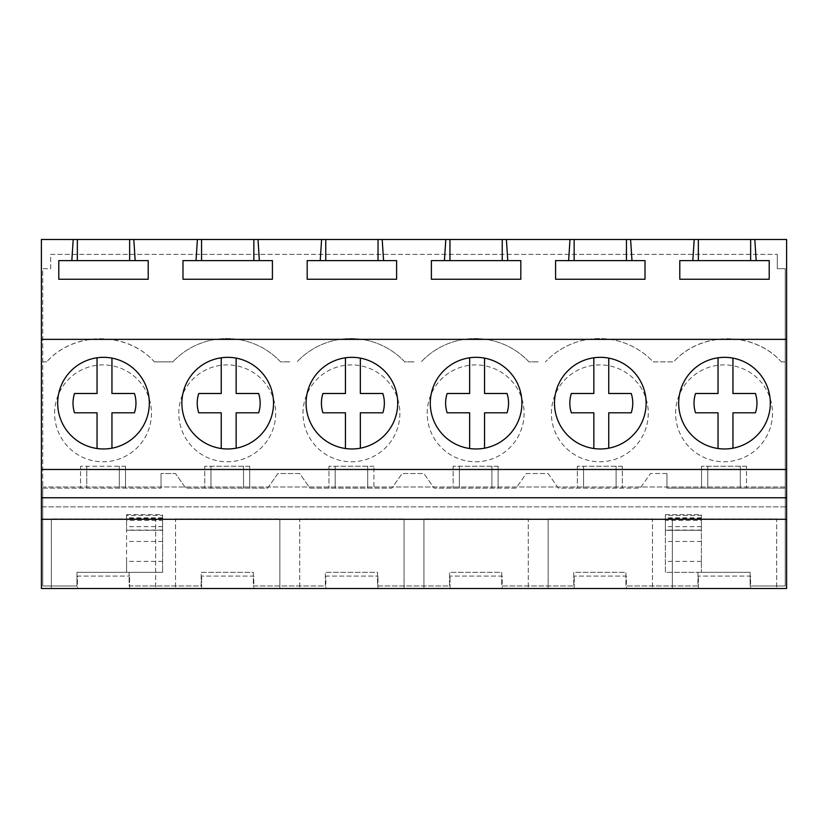 <?xml version="1.0" encoding="UTF-8"?>
<svg xmlns="http://www.w3.org/2000/svg" width="828" height="828" viewBox="0 0 828 828"><rect width="100%" height="100%" fill="white"/><g stroke="black" fill="none" stroke-linecap="round" stroke-linejoin="round"><path stroke-width="0.62" stroke-dasharray="4.14 3.1" d="M41.4 486.988L41.4 519.28L41.4 486.988L786.6 486.988L786.6 519.28L786.6 486.988L41.4 486.988M41.4 588.501L41.4 239.499L786.6 239.499L786.6 588.501L41.4 588.501M41.4 506.86L786.6 506.86L41.4 506.86M41.4 519.28L786.6 519.28M41.4 469.476L786.6 469.476M701.388 520.408L701.388 572.314L701.388 515.378L701.388 530.303L701.388 520.408L665.37 520.408L665.37 572.314L697.963 572.314L697.963 585.976L625.927 585.976L625.927 572.314L573.763 572.314L573.763 585.976L501.727 585.976L501.727 572.314L449.563 572.314L449.563 585.976L377.527 585.976L377.527 572.314L325.363 572.314L325.363 585.976L253.327 585.976L253.327 572.314L201.163 572.314L201.163 585.976L129.127 585.976L129.127 572.314L162.609 572.314L76.963 572.314L76.963 585.976L42.756 585.976L42.756 488.127L161.036 488.127L42.756 488.127L42.756 268.686L50.705 268.686L50.705 254.362L777.275 254.362L50.705 254.362L50.705 268.686L42.756 268.686L42.756 585.976L76.963 585.976L76.963 572.314L129.127 572.314L129.127 585.976L201.163 585.976L201.163 572.314L253.327 572.314L253.327 585.976L325.363 585.976L325.363 572.314L377.527 572.314L377.527 585.976L449.563 585.976L449.563 572.314L501.727 572.314L501.727 585.976L573.763 585.976L573.763 572.314L625.927 572.314L625.927 585.976L697.963 585.976L697.963 572.314L750.127 572.314L750.127 585.976L785.223 585.976L785.223 268.686L777.275 268.686L785.223 268.686L785.223 585.976L750.127 585.976L750.127 572.314L665.37 572.314L665.37 514.633M777.275 254.362L777.275 268.686L777.275 254.362M155.664 588.501L51.336 588.501L155.664 588.501L155.664 518.877L51.336 518.877L155.664 518.877L155.664 588.501M77.418 588.501L129.582 588.501L77.418 588.501L77.418 576.081L129.582 576.081L77.418 576.081L77.418 588.501M299.736 588.501L404.064 588.501L299.736 588.501L299.736 518.877L404.064 518.877L299.736 518.877L299.736 588.501M325.818 588.501L377.982 588.501L325.818 588.501L325.818 576.081L377.982 576.081L325.818 576.081L325.818 588.501M175.536 588.501L279.864 588.501L175.536 588.501L175.536 518.877L279.864 518.877L175.536 518.877L175.536 588.501M253.782 588.501L201.618 588.501L253.782 588.501L253.782 576.081L201.618 576.081L253.782 576.081L253.782 588.501M652.464 588.501L548.136 588.501L652.464 588.501L652.464 518.877L548.136 518.877L652.464 518.877L652.464 588.501M626.382 588.501L574.218 588.501L626.382 588.501L626.382 576.081L574.218 576.081L626.382 576.081L626.382 588.501M528.264 588.501L423.936 588.501L528.264 588.501L528.264 518.877L423.936 518.877L528.264 518.877L528.264 588.501M502.182 588.501L450.018 588.501L502.182 588.501L502.182 576.081L450.018 576.081L502.182 576.081L502.182 588.501M776.664 588.501L672.336 588.501L776.664 588.501L776.664 518.877L672.336 518.877L776.664 518.877L776.664 588.501M750.582 588.501L698.418 588.501L750.582 588.501L750.582 576.081L698.418 576.081L750.582 576.081L750.582 588.501M63.29 381.19A45.819 45.819 0 0 0 81.537 443.363A45.819 45.819 0 0 0 143.71 425.126A45.819 45.819 0 0 0 125.463 362.943A45.819 45.819 0 0 0 63.29 381.19A45.819 45.819 0 0 1 125.463 362.943A45.819 45.819 0 0 1 143.71 425.126A45.819 45.819 0 0 1 81.537 443.363A45.819 45.819 0 0 1 111.946 358.12A45.819 45.819 0 0 1 111.946 448.186A45.819 45.819 0 0 1 63.29 381.19M75.834 260.613L148.212 260.613L148.212 279.243L58.788 279.243L58.788 260.613L75.834 260.613M129.582 588.501L129.582 576.081L129.582 588.501M51.336 588.501L51.336 518.877L51.336 588.501M781.321 361.857L785.223 361.857L781.321 361.857C753.915 331.024 700.985 331.076 673.63 361.857L653.147 361.857A73.899 73.899 -90 0 0 545.445 361.857A73.899 73.899 -90 0 1 653.147 361.857L673.63 361.857C701.14 331.19 753.811 331.19 781.321 361.857M538.2 361.857L528.947 361.857A73.899 73.899 -90 0 0 421.245 361.857A73.899 73.899 -90 0 1 528.947 361.857L538.2 361.857M414 361.857L404.747 361.857A73.899 73.899 -90 0 0 297.045 361.857A73.899 73.899 -90 0 1 404.747 361.857L414 361.857M289.8 361.857L280.547 361.857A73.899 73.899 -90 0 0 172.845 361.857A73.899 73.899 -90 0 1 280.547 361.857L289.8 361.857M154.36 361.857L172.845 361.857L154.36 361.857C126.953 331.024 74.023 331.076 46.668 361.857C74.178 331.19 126.839 331.19 154.36 361.857M42.756 361.857L46.668 361.857L42.756 361.857M666.954 473.533L650.497 473.533L640.282 488.127L622.325 488.127L622.325 466.247L622.325 488.127L558.32 488.127L548.105 473.533L526.298 473.533L516.082 488.127L498.125 488.127L498.125 466.247L498.125 488.127L434.12 488.127L423.905 473.533L402.097 473.533L391.882 488.127L373.925 488.127L373.925 466.247L373.925 488.127L309.92 488.127L299.705 473.533L277.897 473.533L267.682 488.127L249.725 488.127L249.725 466.247L249.725 488.127L185.72 488.127L175.505 473.533L161.036 473.533L175.505 473.533L185.72 488.127L267.682 488.127L277.897 473.533L299.705 473.533L309.92 488.127L391.882 488.127L402.097 473.533L423.905 473.533L434.12 488.127L516.082 488.127L526.298 473.533L548.105 473.533L558.32 488.127L640.282 488.127L650.497 473.533L666.954 473.533L666.954 488.127L785.223 488.127L746.525 488.127L746.525 466.247L746.525 488.127L701.564 488.127L701.564 466.247L701.564 488.127L666.954 488.127L666.954 473.533M126.591 514.623L162.609 514.623L162.609 572.314L162.609 520.408L126.591 520.408L126.591 530.303L126.591 514.633M162.609 561.363L126.591 561.363L126.591 572.314L126.591 520.408M161.036 488.127L161.036 473.533L161.036 488.127M746.525 466.247L701.564 466.247L746.525 466.247M622.325 466.247L577.364 466.247L577.364 488.127L577.364 466.247L622.325 466.247M498.125 466.247L453.164 466.247L453.164 488.127L453.164 466.247L498.125 466.247M373.925 466.247L328.964 466.247L328.964 488.127L328.964 466.247L373.925 466.247M249.725 466.247L204.764 466.247L204.764 488.127L204.764 466.247L249.725 466.247M125.525 466.247L125.525 488.127L125.525 466.247L80.564 466.247L80.564 488.127L80.564 466.247L86.774 466.247L86.774 488.127L86.774 466.247L125.525 466.247M54.607 413.338A48.438 48.438 -90 0 1 103.045 364.9A48.438 48.438 -90 0 1 151.483 413.338A48.438 48.438 -90 0 1 103.045 461.776A48.438 48.438 -90 0 1 54.607 413.338A48.438 48.438 -90 0 1 103.045 364.9A48.438 48.438 -90 0 1 151.483 413.338A48.438 48.438 -90 0 1 103.045 461.776A48.438 48.438 -90 0 1 54.607 413.338M772.483 413.338A48.438 48.438 -90 0 1 724.045 461.776A48.438 48.438 -90 0 1 675.607 413.338A48.438 48.438 -90 0 1 724.045 364.9A48.438 48.438 -90 0 1 772.483 413.338A48.438 48.438 -90 0 1 724.045 461.776A48.438 48.438 -90 0 1 675.607 413.338A48.438 48.438 -90 0 1 724.045 364.9A48.438 48.438 -90 0 1 772.483 413.338M427.207 413.338A48.438 48.438 -90 0 1 475.645 364.9A48.438 48.438 -90 0 1 524.083 413.338A48.438 48.438 -90 0 1 475.645 461.776A48.438 48.438 -90 0 1 427.207 413.338A48.438 48.438 -90 0 1 475.645 364.9A48.438 48.438 -90 0 1 524.083 413.338A48.438 48.438 -90 0 1 475.645 461.776A48.438 48.438 -90 0 1 427.207 413.338M399.883 413.338A48.438 48.438 -90 0 1 351.445 461.776A48.438 48.438 -90 0 1 303.007 413.338A48.438 48.438 -90 0 1 351.445 364.9A48.438 48.438 -90 0 1 399.883 413.338A48.438 48.438 -90 0 1 351.445 461.776A48.438 48.438 -90 0 1 303.007 413.338A48.438 48.438 -90 0 1 351.445 364.9A48.438 48.438 -90 0 1 399.883 413.338M275.683 413.338A48.438 48.438 -90 0 1 227.245 461.776A48.438 48.438 -90 0 1 178.807 413.338A48.438 48.438 -90 0 1 227.245 364.9A48.438 48.438 -90 0 1 275.683 413.338A48.438 48.438 -90 0 1 227.245 461.776A48.438 48.438 -90 0 1 178.807 413.338A48.438 48.438 -90 0 1 227.245 364.9A48.438 48.438 -90 0 1 275.683 413.338M648.283 413.338A48.438 48.438 -90 0 1 599.845 461.776A48.438 48.438 -90 0 1 551.407 413.338A48.438 48.438 -90 0 1 599.845 364.9A48.438 48.438 -90 0 1 648.283 413.338A48.438 48.438 -90 0 1 599.845 461.776A48.438 48.438 -90 0 1 551.407 413.338A48.438 48.438 -90 0 1 599.845 364.9A48.438 48.438 -90 0 1 648.283 413.338M126.591 561.363L126.591 515.378L162.609 515.378L162.609 530.303L126.591 530.303L162.609 530.303L162.609 520.408M119.315 488.127L119.315 466.247L119.315 488.127M684.29 381.19A45.819 45.819 0 0 0 702.537 443.363A45.819 45.819 0 0 0 764.71 425.126A45.819 45.819 0 0 0 746.463 362.943A45.819 45.819 0 0 0 684.29 381.19A45.819 45.819 0 0 1 746.463 362.943A45.819 45.819 0 0 1 764.71 425.126A45.819 45.819 0 0 1 702.537 443.363A45.819 45.819 0 0 1 732.946 358.12A45.819 45.819 0 0 1 732.946 448.186A45.819 45.819 0 0 1 684.29 381.19M696.834 260.613L769.212 260.613L769.212 279.243L679.788 279.243L679.788 260.613L696.834 260.613M698.418 588.501L698.418 576.081L698.418 588.501M672.336 588.501L672.336 518.877L672.336 588.501M665.37 514.623L701.388 514.623L701.388 515.378L665.37 515.378L665.37 530.303L665.37 520.408M701.388 530.303L665.37 530.303L701.388 530.303M707.774 488.127L707.774 466.247L707.774 488.127M740.315 488.127L740.315 466.247L740.315 488.127M201.618 588.501L201.618 576.081L201.618 588.501M279.864 588.501L279.864 518.877L279.864 588.501M200.034 260.613L272.412 260.613L272.412 279.243L182.988 279.243L182.988 260.613L200.034 260.613M187.49 381.19A45.819 45.819 0 0 0 205.737 443.363A45.819 45.819 0 0 0 267.91 425.126A45.819 45.819 0 0 0 249.663 362.943A45.819 45.819 0 0 0 187.49 381.19A45.819 45.819 0 0 1 249.663 362.943A45.819 45.819 0 0 1 267.91 425.126A45.819 45.819 0 0 1 205.737 443.363A45.819 45.819 0 0 1 236.146 358.12A45.819 45.819 0 0 1 236.146 448.186A45.819 45.819 0 0 1 187.49 381.19M210.974 488.127L210.974 466.247L210.974 488.127M243.515 488.127L243.515 466.247L243.515 488.127M377.982 588.501L377.982 576.081L377.982 588.501M404.064 588.501L404.064 518.877L404.064 588.501M324.234 260.613L396.612 260.613L396.612 279.243L307.188 279.243L307.188 260.613L324.234 260.613M311.69 381.19A45.819 45.819 0 0 0 329.937 443.363A45.819 45.819 0 0 0 392.11 425.126A45.819 45.819 0 0 0 373.863 362.943A45.819 45.819 0 0 0 311.69 381.19A45.819 45.819 0 0 1 373.863 362.943A45.819 45.819 0 0 1 392.11 425.126A45.819 45.819 0 0 1 329.937 443.363A45.819 45.819 0 0 1 360.346 358.12A45.819 45.819 0 0 1 360.346 448.186A45.819 45.819 0 0 1 311.69 381.19M335.174 488.127L335.174 466.247L335.174 488.127M367.715 488.127L367.715 466.247L367.715 488.127M450.018 588.501L450.018 576.081L450.018 588.501M423.936 588.501L423.936 518.877L423.936 588.501M448.434 260.613L520.812 260.613L520.812 279.243L431.388 279.243L431.388 260.613L448.434 260.613M435.89 381.19A45.819 45.819 0 0 0 454.137 443.363A45.819 45.819 0 0 0 516.31 425.126A45.819 45.819 0 0 0 498.063 362.943A45.819 45.819 0 0 0 435.89 381.19A45.819 45.819 0 0 1 498.063 362.943A45.819 45.819 0 0 1 516.31 425.126A45.819 45.819 0 0 1 454.137 443.363A45.819 45.819 0 0 1 484.546 358.12A45.819 45.819 0 0 1 484.546 448.186A45.819 45.819 0 0 1 435.89 381.19M459.374 488.127L459.374 466.247L459.374 488.127M491.915 488.127L491.915 466.247L491.915 488.127M574.218 588.501L574.218 576.081L574.218 588.501M548.136 588.501L548.136 518.877L548.136 588.501M572.634 260.613L645.012 260.613L645.012 279.243L555.588 279.243L555.588 260.613L572.634 260.613M560.09 381.19A45.819 45.819 0 0 0 578.337 443.363A45.819 45.819 0 0 0 640.51 425.126A45.819 45.819 0 0 0 622.263 362.943A45.819 45.819 0 0 0 560.09 381.19A45.819 45.819 0 0 1 622.263 362.943A45.819 45.819 0 0 1 640.51 425.126A45.819 45.819 0 0 1 578.337 443.363A45.819 45.819 0 0 1 608.746 358.12A45.819 45.819 0 0 1 608.746 448.186A45.819 45.819 0 0 1 560.09 381.19M583.574 488.127L583.574 466.247L583.574 488.127M616.115 488.127L616.115 466.247L616.115 488.127M97.042 448.517L97.042 412.81L74.541 412.81A31.474 31.474 0 0 1 74.541 393.497L97.042 393.497L97.042 357.789M111.946 358.12L111.946 393.497L134.446 393.497A31.474 31.474 0 0 1 134.446 412.81L111.946 412.81L111.946 448.186M221.242 448.517L221.242 412.81L198.741 412.81A31.474 31.474 0 0 1 198.741 393.497L221.242 393.497L221.242 357.789M236.146 358.12L236.146 393.497L258.647 393.497A31.474 31.474 0 0 1 258.647 412.81L236.146 412.81L236.146 448.186M345.442 448.517L345.442 412.81L322.941 412.81A31.474 31.474 0 0 1 322.941 393.497L345.442 393.497L345.442 357.789M360.346 358.12L360.346 393.497L382.846 393.497A31.474 31.474 0 0 1 382.846 412.81L360.346 412.81L360.346 448.186M469.642 448.517L469.642 412.81L447.141 412.81A31.474 31.474 0 0 1 447.141 393.497L469.642 393.497L469.642 357.789M484.546 358.12L484.546 393.497L507.046 393.497A31.474 31.474 0 0 1 507.046 412.81L484.546 412.81L484.546 448.186M593.842 448.517L593.842 412.81L571.341 412.81A31.474 31.474 0 0 1 571.341 393.497L593.842 393.497L593.842 357.789M608.746 358.12L608.746 393.497L631.246 393.497A31.474 31.474 0 0 1 631.246 412.81L608.746 412.81L608.746 448.186M718.042 448.517L718.042 412.81L695.541 412.81A31.474 31.474 0 0 1 695.541 393.497L718.042 393.497L718.042 357.789M732.946 358.12L732.946 393.497L755.446 393.497A31.474 31.474 0 0 1 755.446 412.81L732.946 412.81L732.946 448.186M162.609 530.086L126.591 530.086M162.609 517.81L126.591 517.81M162.609 541.44L126.591 541.44M162.609 526.66L126.591 526.66M162.609 518.266L126.591 518.266M701.388 561.363L665.37 561.363M701.388 517.81L665.37 517.81M701.388 530.086L665.37 530.086M701.388 541.44L665.37 541.44M701.388 526.66L665.37 526.66M701.388 518.266L665.37 518.266"/><path stroke-width="1.24" d="M73.195 239.499L133.805 239.499L135.171 260.613L148.212 260.613L148.212 279.243L58.788 279.243L58.788 260.613L71.829 260.613L73.195 239.499L41.4 239.499L41.4 588.501L786.6 588.501L786.6 519.28L41.4 519.28M41.4 497.763L786.6 497.763L786.6 519.28M41.4 469.476L786.6 469.476L786.6 497.763M41.4 339.356L786.6 339.356L786.6 469.476M143.71 425.126A45.819 45.819 0 0 0 125.463 362.943A45.819 45.819 0 0 0 63.29 381.19A45.819 45.819 0 0 0 81.537 443.363A45.819 45.819 0 0 0 143.71 425.126M187.49 381.19A45.819 45.819 0 0 0 205.737 443.363A45.819 45.819 0 0 0 267.91 425.126A45.819 45.819 0 0 0 249.663 362.943A45.819 45.819 0 0 0 187.49 381.19M640.51 425.126A45.819 45.819 0 0 0 622.263 362.943A45.819 45.819 0 0 0 560.09 381.19A45.819 45.819 0 0 0 578.337 443.363A45.819 45.819 0 0 0 640.51 425.126M516.31 425.126A45.819 45.819 0 0 0 498.063 362.943A45.819 45.819 0 0 0 435.89 381.19A45.819 45.819 0 0 0 454.137 443.363A45.819 45.819 0 0 0 516.31 425.126M311.69 381.19A45.819 45.819 0 0 0 329.937 443.363A45.819 45.819 0 0 0 392.11 425.126A45.819 45.819 0 0 0 373.863 362.943A45.819 45.819 0 0 0 311.69 381.19M684.29 381.19A45.819 45.819 0 0 0 702.537 443.363A45.819 45.819 0 0 0 764.71 425.126A45.819 45.819 0 0 0 746.463 362.943A45.819 45.819 0 0 0 684.29 381.19M133.805 239.499L694.195 239.499L692.829 260.613L679.788 260.613L679.788 279.243L769.212 279.243L769.212 260.613L756.171 260.613L754.805 239.499L786.6 239.499L786.6 339.356M630.605 239.499L631.971 260.613L645.012 260.613L645.012 279.243L555.588 279.243L555.588 260.613L631.971 260.613M569.995 239.499L568.629 260.613M506.405 239.499L507.771 260.613L520.812 260.613L520.812 279.243L431.388 279.243L431.388 260.613L507.771 260.613M445.795 239.499L444.429 260.613M382.205 239.499L383.571 260.613L396.612 260.613L396.612 279.243L307.188 279.243L307.188 260.613L383.571 260.613M321.595 239.499L320.229 260.613M258.005 239.499L259.371 260.613L272.412 260.613L272.412 279.243L182.988 279.243L182.988 260.613L259.371 260.613M197.395 239.499L196.029 260.613M694.195 239.499L754.805 239.499M71.829 260.613L135.171 260.613M77.356 239.499L77.356 260.613M129.644 239.499L129.644 260.613M692.829 260.613L756.171 260.613M698.356 239.499L698.356 260.613M750.644 239.499L750.644 260.613M201.556 239.499L201.556 260.613M253.844 239.499L253.844 260.613M325.756 239.499L325.756 260.613M378.044 239.499L378.044 260.613M449.956 239.499L449.956 260.613M502.244 239.499L502.244 260.613M574.156 239.499L574.156 260.613M626.444 239.499L626.444 260.613M97.042 448.517L97.042 412.81L74.541 412.81A31.474 31.474 0 0 1 74.541 393.497L97.042 393.497L97.042 357.789M111.946 358.12L111.946 393.497L134.446 393.497A31.474 31.474 0 0 1 134.446 412.81L111.946 412.81L111.946 448.186M221.242 448.517L221.242 412.81L198.741 412.81A31.474 31.474 0 0 1 198.741 393.497L221.242 393.497L221.242 357.789M236.146 358.12L236.146 393.497L258.647 393.497A31.474 31.474 0 0 1 258.647 412.81L236.146 412.81L236.146 448.186M345.442 448.517L345.442 412.81L322.941 412.81A31.474 31.474 0 0 1 322.941 393.497L345.442 393.497L345.442 357.789M360.346 358.12L360.346 393.497L382.846 393.497A31.474 31.474 0 0 1 382.846 412.81L360.346 412.81L360.346 448.186M469.642 448.517L469.642 412.81L447.141 412.81A31.474 31.474 0 0 1 447.141 393.497L469.642 393.497L469.642 357.789M484.546 358.12L484.546 393.497L507.046 393.497A31.474 31.474 0 0 1 507.046 412.81L484.546 412.81L484.546 448.186M593.842 448.517L593.842 412.81L571.341 412.81A31.474 31.474 0 0 1 571.341 393.497L593.842 393.497L593.842 357.789M608.746 358.12L608.746 393.497L631.246 393.497A31.474 31.474 0 0 1 631.246 412.81L608.746 412.81L608.746 448.186M718.042 448.517L718.042 412.81L695.541 412.81A31.474 31.474 0 0 1 695.541 393.497L718.042 393.497L718.042 357.789M732.946 358.12L732.946 393.497L755.446 393.497A31.474 31.474 0 0 1 755.446 412.81L732.946 412.81L732.946 448.186"/></g></svg>
